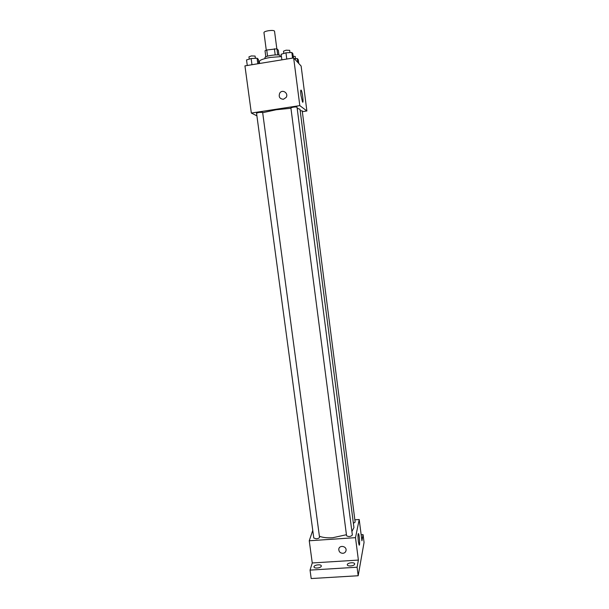 <?xml version="1.0" encoding="UTF-8"?>
<svg xmlns="http://www.w3.org/2000/svg" width="609" height="609" viewBox="0 0 609 609"><rect width="100%" height="100%" fill="white"/><g stroke="black" fill="none" stroke-linecap="round" stroke-linejoin="round"><path stroke-width="0.91" d="M276.829 48.789L274.522 31.143C273.959 30.381 271.865 30.252 268.226 30.762C265.494 31.272 264.07 31.866 263.948 32.536L266.278 50.182M277.727 54.917L276.928 48.796L278.305 50.212L278.945 55.069M267.549 56.157L266.734 50.022L265.022 50.768L265.821 56.812M266.734 50.022L276.928 48.796M275.199 54.917L274.393 48.75M265.09 58.54L264.976 57.665C264.321 55.807 280.178 53.714 280.033 55.678L280.148 56.561M281.457 56.576L270.373 57.429C263.354 58.7 259.685 60.063 259.358 61.517L259.617 63.481M256.907 115.847L251.334 113.053L244.94 65.871L293.652 57.924L301.128 66.038L306.883 110.967L302.33 111.66M290.942 108.25L276.136 109.765L262.677 112.703M351.903 531.528L353.936 527.561L299.993 109.255L297.184 108.311M251.334 113.053L299.803 105.608L306.883 110.967M353.387 523.321L355.146 522.088L302.231 110.853L300.191 110.769M258.97 112.414L256.541 113.129L313.787 538.029L316.277 538.805C318.286 538.562 319.367 538.029 319.527 537.214L262.631 112.345L258.97 112.414M290.889 107.877C292.868 107.077 294.908 106.811 297.017 107.055L352.36 535.037C350.617 536.742 348.691 536.986 346.567 535.76L290.889 107.877M299.803 105.608L293.652 57.924M300.975 95.331C300.526 91.243 300.61 89.546 301.242 90.231C302.498 92.21 303.792 104.413 302.483 101.909L300.975 95.331M283.421 99.282C279.638 98.879 278.42 96.816 279.759 93.093C282.37 88.815 288.91 93.276 286.139 97.44L283.421 99.282C279.638 98.879 278.42 96.816 279.759 93.093C282.37 88.815 288.91 93.276 286.139 97.44M346.43 534.717L332.674 537.739C327.155 538.067 322.724 537.564 319.39 536.217M312.76 530.401L309.25 540.769L355.496 537.656L359.203 519.515L354.857 519.827M357.072 567.215L358.176 575.741L311.199 578.55L310.05 570.108L357.072 567.215L358.389 560.074L355.496 537.656M309.25 540.769L312.257 562.967L310.05 570.108M358.176 575.741L364.06 542.429L363.063 534.618L361.152 534.748M359.203 519.515L361.929 540.784L363.063 534.618M358.358 541.584C357.826 536.217 357.879 533.56 358.511 533.591C359.477 534.991 360.094 546.897 359.097 544.964L358.358 541.584M312.257 562.967L358.389 560.074M342.875 553.315C340.286 553.147 338.924 551.823 338.787 549.333C338.985 544.888 346.574 545.862 346.064 550.277C345.798 552.058 344.732 553.071 342.875 553.315C340.286 553.147 338.924 551.823 338.787 549.333C338.985 544.888 346.574 545.862 346.064 550.277C345.798 552.058 344.732 553.071 342.875 553.315M321.278 566.195C320.935 568.083 314.061 568.798 314.016 566.949C313.574 564.977 321.202 563.881 321.301 565.906L321.278 566.195M354.651 564.124C354.476 566.058 347.358 566.728 347.313 564.817C346.879 562.815 354.567 561.848 354.659 563.896L354.651 564.124M281.883 59.842L281.152 54.254L285.964 52.816L291.84 52.496L292.838 53.615L293.401 57.962M286.77 59.043L285.964 52.816M292.564 58.099L291.84 52.496M289.975 52.595L289.686 50.341L286.078 50.197L283.512 51.171L283.809 53.455M294.429 58.761L297.321 58.593L298.243 59.621L298.73 63.435M297.816 62.438L297.321 58.593M295.517 58.7L295.236 56.492L293.18 56.226M247.284 65.49L246.531 59.941L251.144 58.548L257.074 58.213L258.33 59.279L258.909 63.595M251.974 64.729L251.144 58.548M257.82 63.77L257.074 58.213M255.392 58.304L255.095 56.066L251.38 55.921L248.959 56.85L249.264 59.119M259.381 61.715L258.665 61.806M300.777 90.307L301.242 90.231"/></g></svg>

